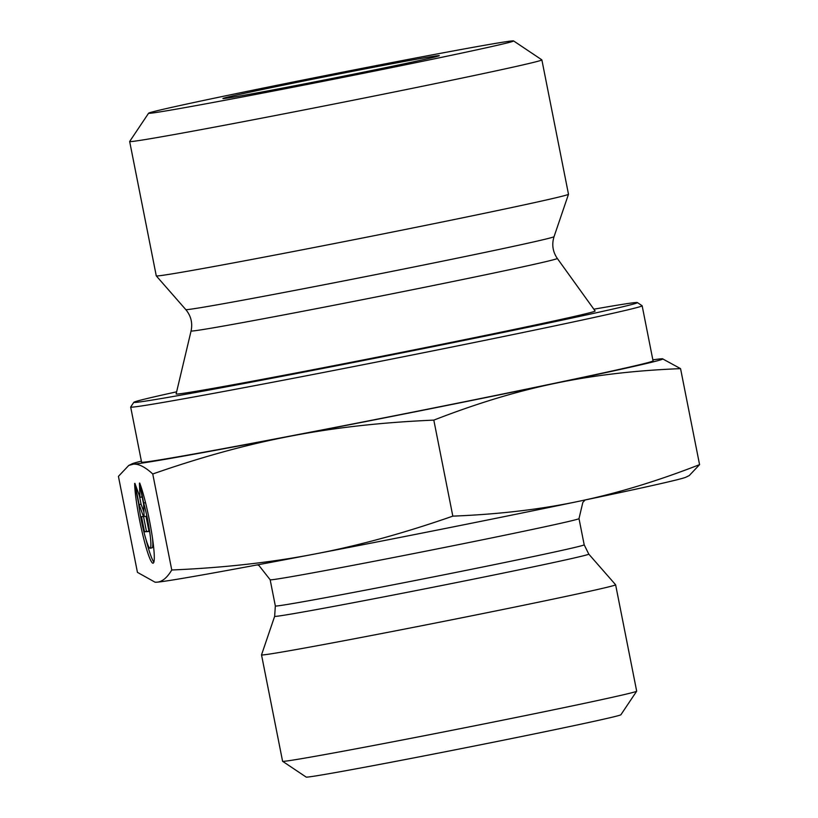 <?xml version="1.0" encoding="UTF-8"?>
<svg xmlns="http://www.w3.org/2000/svg" width="818" height="818" viewBox="0 0 818 818"><rect width="100%" height="100%" fill="white"/><g stroke="black" fill="none" stroke-linecap="round" stroke-linejoin="round"><path stroke-width="1.23" d="M438.612 55.634A110.297 1.544 -11.2 0 0 324.102 76.923A110.297 1.544 -11.2 0 0 222.925 98.538A110.297 1.544 -11.2 0 0 331.402 78.61A110.297 1.544 -11.2 0 0 439.297 55.696A110.297 1.544 -11.2 0 0 438.612 55.634M512.457 40.9A186.054 2.597 168.8 0 1 513.592 40.931A186.054 2.597 168.8 0 1 331.607 79.643A186.054 2.597 168.8 0 1 148.61 113.201A186.054 2.597 168.8 0 1 321.842 76.289A186.054 2.597 168.8 0 1 512.457 40.9M139.725 483.07A44.049 4.806 78.7 0 1 151.402 531.189A44.049 4.806 78.7 0 1 153.089 563.203A44.049 4.806 78.7 0 1 142.22 532.416A44.049 4.806 78.7 0 1 134.643 483.418L138.6 503.387A28.783 3.139 -101.3 0 0 144.203 533.08A28.783 3.139 -101.3 0 0 150.103 548.234A28.783 3.139 -101.3 0 0 149.776 532.334A28.783 3.139 -101.3 0 0 143.682 503.029L139.725 483.07M145.972 539.451A44.049 4.806 -101.3 0 0 153.876 562.068M143.682 503.029L145.532 502.661M152.485 538.142A28.783 3.139 78.7 0 1 152.056 547.845L150.103 548.234M146.033 516.362L149.029 531.485L144.51 531.792L141.514 516.669L143.447 516.536L139.121 504.573L134.929 483.397L139.98 497.364L139.438 483.09L143.631 504.256L144.101 516.495L146.033 516.362M141.872 495.381L141.933 496.976L139.98 497.364M139.418 495.8L141.074 504.185L143.927 512.068M139.121 504.573L141.074 504.185M143.447 516.536L144.091 516.403M143.518 516.526L146.463 531.403L148.978 531.23M144.51 531.792L146.463 531.403M148.61 113.201L129.673 141.473A210.114 2.935 -11.2 0 0 129.663 141.514A210.114 2.935 -11.2 0 0 336.351 103.579A210.114 2.935 -11.2 0 0 541.894 59.888A210.114 2.935 -11.2 0 0 541.864 59.857L568.49 194.234A210.114 2.935 -11.2 0 1 568.49 194.265A210.114 2.935 -11.2 0 1 362.947 237.926A210.114 2.935 -11.2 0 1 156.279 275.881A210.114 2.935 -11.2 0 0 156.279 275.881L129.663 141.514M662.488 358.785L680.556 368.642C634.952 370.431 593.101 375.35 555.003 383.376A270.727 3.783 -11.2 0 0 662.488 358.785A270.727 3.783 -11.2 0 0 661.22 358.816A270.727 3.783 -11.2 0 0 652.856 359.859M433.816 420.125C382.067 422.344 334.49 427.65 291.096 436.055A270.727 3.783 -11.2 0 0 555.003 383.376C516.884 391.249 476.485 403.499 433.816 420.125L452.824 516.138C498.428 514.338 540.279 509.43 578.377 501.393C616.496 493.52 656.895 481.27 699.574 464.644L689.247 475.565L685.934 477.191A270.727 3.783 168.8 0 1 578.377 501.393A270.727 3.783 168.8 0 1 314.47 554.072C357.895 545.831 404.01 533.183 452.824 516.138M141.381 461.127A270.727 3.783 -11.2 0 0 132.066 463.816A270.727 3.783 -11.2 0 0 133.406 464.164L128.753 465.442L118.426 476.362L137.444 572.365L155.052 582.191L156.79 582.191C162.107 581.895 167.087 577.825 171.76 569.993C223.508 567.774 271.075 562.467 314.47 554.072A270.727 3.783 168.8 0 1 156.8 582.191A270.727 3.783 168.8 0 1 155.512 582.222L155.052 582.191M291.096 436.055C247.68 444.286 201.555 456.935 152.751 473.99C145.144 466.996 138.692 463.724 133.406 464.164A270.727 3.783 -11.2 0 0 291.096 436.055M152.751 473.99L171.76 569.993M133.845 402.282L130.686 406.996A260.707 3.64 -11.2 0 0 130.675 407.057L141.575 462.129A260.707 3.64 -11.2 0 0 398.018 415.063A260.707 3.64 -11.2 0 0 653.05 360.85L642.15 305.779A260.707 3.64 -11.2 0 0 642.11 305.738L637.396 302.578A256.688 3.589 168.8 0 1 386.331 355.994A256.688 3.589 168.8 0 1 133.845 402.282A256.688 3.589 168.8 0 1 176.627 391.822M593.858 309.204A256.688 3.589 168.8 0 1 635.842 302.537A256.688 3.589 168.8 0 1 637.396 302.578M130.675 407.057A260.707 3.64 -11.2 0 0 387.118 359.981A260.707 3.64 -11.2 0 0 642.15 305.779M557.303 258.437A186.668 2.607 -11.2 0 1 374.695 297.261A186.668 2.607 -11.2 0 1 191.075 330.942L176.126 393.949A213.58 2.986 -11.2 0 0 386.208 355.411A213.58 2.986 -11.2 0 0 595.136 310.983L557.303 258.437C552.712 251.688 551.629 244.439 554.052 236.658L568.49 194.265M680.556 368.642L699.574 464.644M274.654 616.302L261.525 654.87A180.481 2.515 -11.2 0 0 261.525 654.891A180.481 2.515 -11.2 0 0 262.639 654.952A180.481 2.515 -11.2 0 0 448.785 620.381A180.481 2.515 -11.2 0 0 615.617 584.778A180.481 2.515 -11.2 0 0 615.606 584.758L588.766 554.103L584.195 544.808A157.424 2.198 168.8 0 1 438.683 575.862A157.424 2.198 168.8 0 1 276.32 606.015A157.424 2.198 168.8 0 1 275.339 605.964L274.654 616.302A160.113 2.239 -11.2 0 0 275.646 616.373A160.113 2.239 -11.2 0 0 441.413 585.576A160.113 2.239 -11.2 0 0 588.766 554.103M615.617 584.778L636.68 691.159A180.481 2.515 168.8 0 1 636.67 691.2A180.481 2.515 168.8 0 1 468.612 727.008A180.481 2.515 168.8 0 1 283.703 761.333A180.481 2.515 168.8 0 1 282.609 761.302A180.481 2.515 168.8 0 1 282.588 761.272L261.525 654.891M282.609 761.302L306.167 777.08A160.43 2.239 -11.2 0 0 307.149 777.1A160.43 2.239 -11.2 0 0 471.516 746.589A160.43 2.239 -11.2 0 0 620.893 714.758L636.67 691.2M191.075 330.942C192.751 322.967 190.983 315.84 185.778 309.582A187.721 2.618 -11.2 0 0 370.421 275.666A187.721 2.618 -11.2 0 0 554.052 236.658M257.435 564.87L258.969 565.504L270.155 579.757A157.424 2.198 -11.2 0 0 271.136 579.809A157.424 2.198 -11.2 0 0 433.489 549.655A157.424 2.198 -11.2 0 0 579.001 518.602L584.195 544.808M513.592 40.931L541.864 59.857M132.066 463.816L128.753 465.442M185.778 309.582L156.279 275.881M270.155 579.757L275.339 605.964M579.001 518.602L582.825 502.446L585.095 499.992"/></g></svg>
